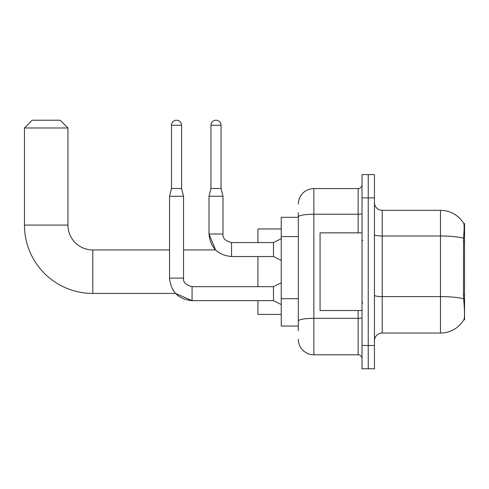 <?xml version="1.0" encoding="UTF-8"?>
<svg xmlns="http://www.w3.org/2000/svg" width="489" height="489" viewBox="0 0 489 489"><rect width="100%" height="100%" fill="white"/><g stroke="black" fill="none" stroke-linecap="round" stroke-linejoin="round"><path stroke-width="0.73" d="M464.55 295.228L463.425 295.228L463.92 301.976C464.703 311.707 464.703 317.587 463.92 319.61L464.55 319.843L464.55 223.528L463.841 223.626A27.188 27.188 0 0 0 440.473 210.325A27.188 27.188 0 0 1 463.786 223.528A27.188 27.188 0 0 0 440.473 210.325L382.215 210.325A7.769 7.769 0 0 1 374.446 202.556A7.769 7.769 0 0 0 382.215 210.325L382.215 333.046A7.769 7.769 0 0 0 374.446 340.815M298.327 231.908L298.327 212.654L298.327 217.312L281.242 217.312L281.242 326.059L298.327 326.059M463.92 319.61A27.188 27.188 0 0 1 440.473 333.046L382.215 333.046M368.235 345.478L368.235 368.779L374.446 368.779L374.446 345.478L368.235 345.478L368.235 368.779L362.019 368.779L362.019 345.478L368.235 345.478L368.235 197.898L368.235 345.478M362.019 345.478L362.019 174.591L368.235 174.591L368.235 197.898L368.235 174.591L374.446 174.591L374.446 345.478M463.425 295.228L463.535 238.222C464.208 229.769 464.312 224.909 463.841 223.626A27.188 27.188 0 0 0 440.473 210.325L440.473 235.998L382.215 235.998A7.769 1.351 0 0 1 374.446 234.647M298.327 330.717L298.327 212.654M298.327 204.109A15.532 15.532 0 0 1 313.865 188.577L313.865 354.794L358.137 354.794L358.137 310.521M313.865 188.577L358.137 188.577A3.881 3.881 0 0 0 362.019 184.689M298.327 323.73L298.327 303.369M362.019 358.681A3.881 3.881 0 0 0 358.137 354.794M313.865 354.794A15.532 15.532 0 0 1 298.327 339.262M362.019 232.85L320.075 232.85L320.075 310.521L362.019 310.521M171.486 125.27L181.584 125.27A5.049 5.049 0 0 0 176.535 120.221A5.049 5.049 0 0 0 171.486 125.27L171.486 188.497L169.542 196.266L169.542 278.131C170.893 291.799 178.406 299.305 192.073 300.656L175.539 293.437L192.073 300.656L175.539 293.437L92.8 293.437A68.35 68.35 0 0 1 24.45 225.081L24.45 127.99L32.219 120.221L60.178 120.221L67.947 127.99L24.45 127.99M92.8 293.437L92.8 249.94A24.853 24.853 0 0 1 67.947 225.081L67.947 127.99M257.935 256.542L257.935 286.676M257.935 300.656L257.935 314.409L281.242 314.409M281.242 228.968L257.935 228.968L257.935 242.556M281.242 304.543L273.473 300.656L273.473 286.676L281.242 282.795M273.473 300.656L192.073 300.656C178.406 299.305 170.893 291.799 169.542 278.131L183.528 278.131L183.528 196.266L169.542 196.266M171.486 188.497L181.584 188.497L183.528 196.266M181.584 125.27L181.584 188.497M221.04 188.497L210.942 188.497L210.942 125.27A5.049 5.049 0 0 1 215.991 120.221A5.049 5.049 0 0 1 221.04 125.27L221.04 188.497L222.984 196.266L222.984 234.017C222.513 238.155 225.362 241.004 231.529 242.556L231.529 242.575M281.242 260.423L273.473 256.542L273.473 242.556L281.242 238.675M273.473 256.542L231.529 256.542C217.862 255.191 210.356 247.678 209.005 234.017L215.594 249.94L209.005 234.017C210.356 247.678 217.862 255.191 231.529 256.542L231.529 242.556C225.362 241.004 222.513 238.155 222.984 234.017L209.017 234.017L209.005 196.266L222.984 196.266M464.55 240.857L463.425 240.857M298.327 236.572L281.242 236.572M298.327 298.712L281.242 298.712M440.473 333.046L440.473 235.998A27.188 4.719 180 0 1 463.535 238.222M463.621 298.828A27.188 4.719 180 0 0 440.473 296.585L382.215 296.585A7.769 1.351 0 0 1 374.446 295.234M374.446 197.898L362.019 197.898M362.019 317.661A3.881 0.672 0 0 1 358.137 318.333L313.865 318.333A15.532 2.696 180 0 0 298.327 321.029M298.327 216.945A15.532 2.696 180 0 1 313.865 214.249L358.137 214.249L358.137 188.577M358.137 232.85L358.137 214.249A3.881 0.672 0 0 0 362.019 213.577M24.45 225.081L67.947 225.081M169.542 278.131C170.893 291.799 178.406 299.305 192.073 300.656L192.073 286.688C185.906 285.124 183.057 282.275 183.528 278.131C183.057 282.275 185.906 285.124 192.073 286.676C185.906 285.124 183.057 282.275 183.528 278.131M210.942 125.27L221.04 125.27M362.795 240.619L362.019 239.842M362.795 302.758L362.019 303.535M215.594 249.94L183.528 249.94M169.542 249.94L92.8 249.94M273.473 286.676L192.073 286.676M231.529 242.556C225.362 241.004 222.513 238.155 222.984 234.017C222.513 238.155 225.362 241.004 231.529 242.556L273.473 242.556M210.942 188.497L209.005 196.266"/></g></svg>
